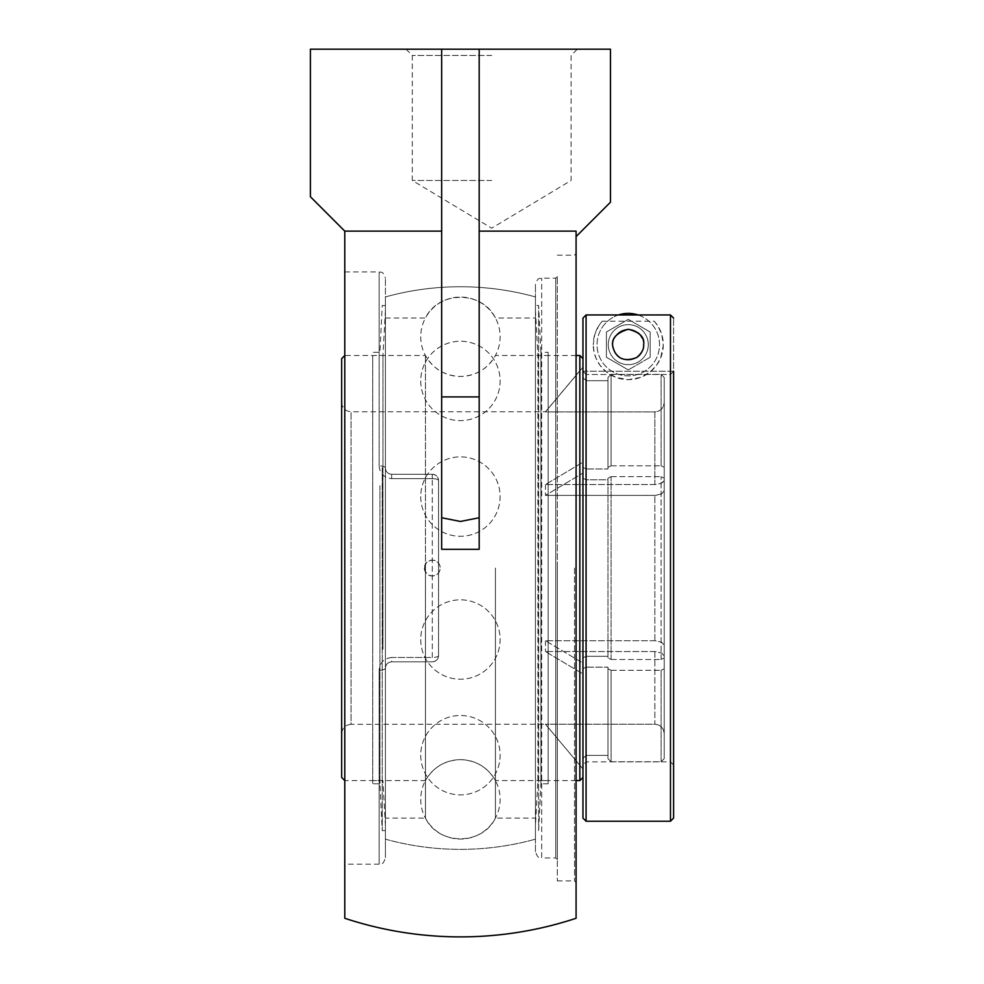 <?xml version="1.0" encoding="UTF-8"?>
<svg xmlns="http://www.w3.org/2000/svg" width="984" height="984" viewBox="0 0 984 984"><rect width="100%" height="100%" fill="white"/><g stroke="black" fill="none" stroke-linecap="round" stroke-linejoin="round"><path stroke-width="0.74" stroke-dasharray="4.92 3.69" d="M557.325 859.499L557.325 276.615L557.325 859.499L555.763 857.937L555.763 278.177L555.763 857.937L541.692 857.937L541.692 278.177L541.692 857.937C539.847 856.732 538.42 860.225 535.444 851.677L535.444 284.438L535.444 851.677M557.325 276.615L555.763 278.177L541.692 278.177C539.847 279.382 538.42 275.889 535.444 284.438M557.325 568.051L557.325 880.938L557.325 568.051M574.521 568.051L574.521 880.938L574.521 568.051M576.083 568.051L576.083 882.5L576.083 568.051M576.083 918.281L576.083 231.129L576.083 236.603L576.083 231.129L479.183 231.129L479.183 549.306L479.183 49.2L577.325 49.2L406.048 49.2L441.681 49.2L441.681 517.744L460.426 521.458L479.183 517.744M432.296 474.288A6.248 6.248 0 0 1 438.557 480.536A6.248 6.248 0 0 0 432.296 474.288C436.158 474.706 438.237 476.797 438.557 480.536L438.557 655.578A6.248 6.248 0 0 1 432.296 661.826A6.248 6.248 0 0 0 438.557 655.578C438.237 659.317 436.158 661.408 432.296 661.826L391.669 661.826C387.794 662.281 385.703 664.36 385.421 668.074A6.248 2.152 0 0 1 379.16 670.239A6.248 2.152 0 0 0 385.421 668.074C385.703 664.372 387.782 662.281 391.669 661.826C387.819 662.232 385.74 664.323 385.421 668.074L385.421 857.937L385.421 668.074C385.728 664.323 387.819 662.232 391.669 661.826L432.296 661.826C436.158 661.396 438.237 659.317 438.557 655.578L438.557 480.536C438.237 476.797 436.158 474.706 432.296 474.288L391.669 474.288C387.794 473.833 385.703 471.754 385.421 468.04C385.703 471.742 387.782 473.833 391.669 474.288L432.296 474.288L391.669 474.288C387.819 473.882 385.74 471.791 385.421 468.04A6.248 2.152 180 0 0 379.16 465.875A6.248 2.152 180 0 1 385.421 468.04L385.421 278.177L385.421 468.04C385.728 471.791 387.819 473.882 391.669 474.288L432.296 474.288L432.296 478.654L432.296 474.288M379.16 465.875C379.726 473.452 383.895 477.707 391.669 478.654C383.908 477.72 379.738 473.464 379.16 465.875L379.16 271.928L379.16 465.875M391.669 657.46C383.908 658.394 379.738 662.65 379.16 670.239C379.726 662.663 383.895 658.407 391.669 657.46L391.669 661.826L432.296 661.826L391.669 661.826L391.669 657.46L432.296 657.46A6.248 1.882 180 0 0 438.557 655.578L438.557 480.536L438.557 655.578A6.248 1.882 180 0 1 432.296 657.46L432.296 478.654A6.248 1.882 0 0 1 438.557 480.536A6.248 1.882 0 0 0 432.296 478.654L391.669 478.654L391.669 474.288L391.669 478.654L432.296 478.654L432.296 657.46L391.669 657.46M385.421 468.04L385.421 296.934L385.421 468.04M344.781 864.186L344.781 271.928L344.781 864.186L379.16 864.186L379.16 670.239L379.16 864.186C381.042 862.98 382.469 866.449 385.421 857.937M535.444 568.051L535.444 839.18L535.444 568.051M491.692 55.448L412.296 55.448L491.692 55.448M491.692 180.478L412.296 180.478L491.692 180.478M310.403 49.2L479.183 49.2L479.183 231.129L479.183 49.2L610.461 49.2M441.681 517.744L441.681 549.306L479.183 549.306L441.681 549.306L479.183 549.306L479.183 231.129M441.681 231.129L441.681 549.306L441.681 49.2L441.681 231.129L344.781 231.129L344.781 918.281M385.421 668.074L385.421 839.18L385.421 668.074M610.461 202.224L576.083 236.603M344.781 231.129L310.403 196.738M495.419 568.051L495.419 818.11L495.419 568.051M576.083 780.595L495.419 780.595C487.597 767.2 475.936 760.214 460.426 759.66C444.928 760.214 433.255 767.2 425.445 780.595L425.445 355.507L425.445 780.595L344.781 780.595L344.781 355.507L344.781 780.595M582.958 657.878L586.083 656.303L582.958 657.878L582.958 478.236L582.958 673.917L582.958 663.081L545.443 640.719L582.958 663.081L582.958 657.878M582.958 358.643L582.958 777.471L582.958 318.078L582.958 371.239L673.597 371.239L673.597 318.078L673.597 371.239L582.958 371.239L582.958 358.643M582.958 478.236L582.958 462.197L582.958 473.033L545.443 495.395L582.958 473.033L582.958 478.236L586.083 479.798L607.964 479.798L607.964 478.187L607.964 657.927L611.089 659.489L611.089 476.625L607.964 478.187L611.089 476.625L611.089 659.489L607.964 657.927L607.964 478.187L607.964 656.303L586.083 656.303L607.964 656.303L607.964 657.927L607.964 479.798L586.083 479.798L582.958 478.236M582.958 467.412L582.958 462.197L545.443 484.558L582.958 462.197L582.958 467.412L582.958 377.598L582.958 467.412L586.083 468.974L582.958 467.412M582.958 377.598L582.958 367.069L582.958 377.598L586.083 380.722L582.958 377.598M582.958 668.702L582.958 673.917L545.443 651.543L582.958 673.917L582.958 668.702L582.958 758.516L582.958 668.702L586.083 667.14L582.958 668.702M582.958 758.516L582.958 769.033L545.443 724.212L582.958 768.947L582.958 758.516L586.083 755.392L582.958 758.516M607.964 467.363L611.089 465.801L611.089 374.363L607.964 377.499L607.964 467.363L607.964 377.499L611.089 374.363L611.089 465.801L607.964 467.363L607.964 468.974L586.083 468.974L607.964 468.974L607.964 467.363M607.964 668.751L611.089 670.313L611.089 761.751L607.964 758.615L607.964 668.751L607.964 758.615L611.089 761.751L611.089 670.313L607.964 668.751L607.964 667.14L586.083 667.14L607.964 667.14L607.964 668.751M654.852 484.558L545.443 484.558L655.75 484.546L660.99 483.415L663.942 481.016L664.225 479.872L663.376 481.816L660.99 483.415L654.852 484.558L654.852 411.902L545.443 411.902L582.958 367.167L545.443 411.902L655.295 411.89L658.64 411.103L661.482 409.147L663.425 406.306L664.225 402.517L663.425 406.306L661.482 409.147L658.64 411.103L654.852 411.902L654.852 484.558M664.225 467.363L664.225 479.872L664.225 467.363L661.1 465.801L664.225 467.363L664.225 377.499L664.225 402.517L664.225 377.499L661.1 374.363L664.225 377.499L664.225 467.363M611.089 465.801L661.1 465.801L611.089 465.801M607.964 380.722L607.964 468.974L607.964 380.722L586.083 380.722L607.964 380.722M654.852 640.719L545.443 640.719L655.184 640.719L661.789 642.257L664.225 645.418L661.789 642.257L654.852 640.719L654.852 495.395L545.443 495.395L655.75 495.37L661.789 493.857L664.225 490.696L661.789 493.857L654.852 495.395L654.852 640.719M664.225 657.927L664.225 645.418L664.225 657.927L661.1 659.489L664.225 657.927L664.225 478.187L664.225 490.696L664.225 478.187L661.1 476.625L664.225 478.187L664.225 657.927M611.089 659.489L661.1 659.489L611.089 659.489M654.852 651.543L545.443 651.543L655.75 651.568L661.789 653.081L664.225 656.242L661.789 653.081L654.852 651.543L654.852 724.212L545.443 724.212L655.295 724.224L658.64 725.011L661.482 726.967L663.425 729.808L664.225 733.597L663.425 729.808L661.482 726.967L658.64 725.011L654.852 724.212L654.852 651.543M664.225 668.751L664.225 656.242L664.225 668.751L661.1 670.313L664.225 668.751L664.225 758.615L664.225 733.597L664.225 758.615L661.1 761.751L664.225 758.615L664.225 668.751M611.089 670.313L661.1 670.313L611.089 670.313M607.964 755.392L607.964 667.14L607.964 755.392L586.083 755.392L607.964 755.392M611.089 476.625L661.1 476.625L611.089 476.625M611.089 761.751L661.1 761.751L611.089 761.751M611.089 374.363L661.1 374.363L611.089 374.363M661.1 374.363L661.1 465.801L661.1 374.363M661.1 761.751L661.1 670.313L661.1 761.751M545.443 484.558L545.443 495.395L545.443 484.558M545.443 640.719L545.443 651.543L545.443 640.719M582.958 769.033L545.443 724.212L351.03 724.335L351.03 411.779L351.03 724.335C345.335 724.888 342.211 728.025 341.657 733.72L341.657 402.394L341.657 733.72M664.225 645.418L664.225 490.696L664.225 645.418M661.1 659.489L661.1 476.625L661.1 659.489M664.225 402.517L664.225 479.872L664.225 402.517M664.225 656.242L664.225 733.597L664.225 656.242M341.657 777.471L341.657 358.643M579.834 780.595L579.834 355.507M535.444 818.11L535.444 318.004L535.444 818.11L495.419 818.11C482.332 845.625 438.532 845.625 425.445 818.11L385.421 818.11L385.421 318.004L385.421 818.11M535.444 296.934L535.444 839.18L535.444 296.934A281.313 281.313 0 0 0 385.421 296.934L385.421 839.18L385.421 296.934A281.313 281.313 0 0 1 535.444 296.934M424.694 568.051A7.798 7.761 90 0 1 432.456 560.265A7.798 7.761 90 0 1 440.205 568.051A7.798 7.761 90 0 1 432.456 575.849A7.798 7.761 90 0 1 424.694 568.051M425.445 568.051L425.445 818.11L425.445 568.051M372.715 649.219L372.715 355.507L372.715 649.219M372.715 485.69L372.715 783.781L372.715 485.69M382.948 649.219L382.948 355.507L382.948 649.219M385.421 666.488L385.421 310.267L385.421 666.488M385.421 668.308L385.421 305.507L385.421 668.308M382.235 467.806L382.235 830.607L382.235 467.806M379.935 485.69L379.935 783.781L379.935 485.69M548.149 780.595L548.149 355.507L548.149 780.595L537.916 780.595L537.916 355.507L537.916 780.595L535.444 825.847L535.444 310.267L535.444 825.847M548.149 352.333L548.149 783.781L548.149 352.333L540.929 352.333L540.929 783.781L538.617 830.607L535.444 830.607L535.444 305.507L535.444 830.607M548.149 783.781L540.929 783.781L540.929 352.333L538.617 305.507L538.617 830.607L538.617 305.507L535.444 305.507M670.473 821.234L670.473 314.954M586.083 314.954L586.083 821.234M612.909 344.646A15.363 15.363 0 0 0 628.284 360.021A15.363 15.363 0 0 0 643.647 344.646A15.363 15.363 0 0 0 628.284 329.283A15.363 15.363 0 0 0 612.909 344.646M582.958 371.239L582.958 764.974L582.958 371.239L586.083 374.498L582.958 371.239M673.597 371.239L670.473 374.498L586.083 374.498L586.083 761.85L586.083 374.498L670.473 374.498L670.473 761.85L670.473 374.498L673.597 371.239M608.272 344.646A20 20 0 0 1 638.284 327.328A20 20 0 0 1 638.284 361.977A20 20 0 0 1 608.272 344.646A20 20 0 0 1 638.284 327.328A20 20 0 0 1 638.284 361.977A20 20 0 0 1 608.272 344.646M654.274 321.214A35.006 35.006 0 0 1 640.83 377.327A35.006 35.006 0 0 1 593.266 344.646L593.93 351.423L595.947 358.065L600.006 365.285L606.55 372.1L616.058 377.45L628.284 379.652L640.498 377.45L650.006 372.1L656.549 365.285L660.608 358.065L663.278 345.322L661.801 334.56L657.89 325.975L654.274 321.214L602.282 321.214L598.666 325.975L594.754 334.56L593.266 344.646A35.006 35.006 0 0 1 602.282 321.214M650.153 357.278L628.284 369.91L650.153 357.278L650.153 332.014L628.284 319.382L606.402 332.014L606.402 357.278L628.284 369.91L606.402 357.278L606.402 332.014L628.284 319.382L650.153 332.014L650.153 357.278M641.593 352.333A15.363 15.363 0 0 1 620.596 357.955A15.363 15.363 0 0 1 614.963 336.971A15.363 15.363 0 0 1 635.959 331.337A15.363 15.363 0 0 1 641.593 352.333M614.963 336.971A15.363 15.363 0 0 1 638.186 332.899M642.023 337.77A15.363 15.363 0 0 1 643.327 347.782M643.315 347.832A15.363 15.363 0 0 1 642.503 350.464M637.706 356.786A15.363 15.363 0 0 1 618.85 356.786M613.241 347.807A15.363 15.363 0 0 1 614.533 337.77M638.038 314.954A31.254 31.254 0 0 1 655.344 360.279A31.254 31.254 0 0 1 612.651 371.718A31.254 31.254 0 0 1 601.212 329.025A31.254 31.254 0 0 0 612.651 371.718A31.254 31.254 0 0 0 655.344 360.279A31.254 31.254 0 0 0 643.905 317.586A31.254 31.254 0 0 0 601.212 329.025A31.254 31.254 0 0 1 618.518 314.954M441.681 396.909L479.183 396.909M586.083 656.303L586.083 479.798L586.083 656.303M586.083 755.392L586.083 667.14L586.083 755.392M586.083 380.722L586.083 468.974L586.083 380.722M557.325 880.938L574.521 880.938L576.083 882.5M557.325 255.176L574.521 255.176L576.083 253.614M344.781 271.928L379.16 271.928C381.017 273.134 382.444 269.641 385.421 278.177M406.048 49.2L412.296 55.448L412.296 180.478L491.692 228.177L571.077 180.478L571.077 55.448L577.325 49.2M385.421 839.18A281.313 281.313 0 0 0 535.444 839.18A281.313 281.313 0 0 1 385.421 839.18M576.083 355.507L495.419 355.507C487.597 368.914 475.936 375.9 460.426 376.454C444.928 375.9 433.255 368.914 425.445 355.507L344.781 355.507M341.657 402.394C342.211 408.089 345.335 411.214 351.03 411.779L545.443 411.779L582.958 367.069M385.421 318.004L425.445 318.004C438.532 290.489 482.332 290.489 495.419 318.004L535.444 318.004M424.362 568.051A7.934 7.934 0 0 0 436.269 574.927A7.934 7.934 0 0 0 436.269 561.175A7.934 7.934 0 0 0 424.362 568.051M420.734 496.576A39.692 39.692 0 0 0 480.278 530.954A39.692 39.692 0 0 0 480.278 462.209A39.692 39.692 0 0 0 420.734 496.576A39.692 39.692 0 0 0 480.278 530.954A39.692 39.692 0 0 0 480.278 462.209A39.692 39.692 0 0 0 420.734 496.576M420.734 755.183A39.692 39.692 0 0 0 480.278 789.562A39.692 39.692 0 0 0 480.278 720.805A39.692 39.692 0 0 0 420.734 755.183A39.692 39.692 0 0 0 480.278 789.562A39.692 39.692 0 0 0 480.278 720.805A39.692 39.692 0 0 0 420.734 755.183M420.734 336.762A39.692 39.692 0 0 0 480.278 371.14A39.692 39.692 0 0 0 480.278 302.383A39.692 39.692 0 0 0 420.734 336.762M420.734 380.931A39.692 39.692 0 0 0 480.278 415.309A39.692 39.692 0 0 0 480.278 346.553A39.692 39.692 0 0 0 420.734 380.931A39.692 39.692 0 0 0 480.278 415.309A39.692 39.692 0 0 0 480.278 346.553A39.692 39.692 0 0 0 420.734 380.931M420.734 639.526A39.692 39.692 0 0 0 480.278 673.905A39.692 39.692 0 0 0 480.278 605.16A39.692 39.692 0 0 0 420.734 639.526A39.692 39.692 0 0 0 480.278 673.905A39.692 39.692 0 0 0 480.278 605.16A39.692 39.692 0 0 0 420.734 639.526M420.734 799.352A39.692 39.692 0 0 0 480.278 833.731A39.692 39.692 0 0 0 480.278 764.974A39.692 39.692 0 0 0 420.734 799.352M385.421 310.267L382.948 355.507L372.715 355.507M385.421 825.847L382.948 780.595L372.715 780.595M385.421 305.507L382.235 305.507L379.935 352.333L372.715 352.333M385.421 830.607L382.235 830.607L379.935 783.781L372.715 783.781M535.444 310.267L537.916 355.507L548.149 355.507M673.597 764.974L670.473 761.85L586.083 761.85L582.958 764.974"/><path stroke-width="1.48" d="M479.183 231.129L576.083 231.129L576.083 918.281A368.828 368.828 0 0 1 344.781 918.281L344.781 231.129L310.403 196.738L310.403 49.2L479.183 49.2L479.183 517.744L460.426 521.458L441.681 517.744L441.681 49.2L610.461 49.2L610.461 202.224L576.083 236.603M479.183 517.744L479.183 549.306L441.681 549.306L441.681 517.744M441.681 231.129L344.781 231.129M670.473 314.954L670.473 821.234L586.083 821.234L586.083 314.954L670.473 314.954L673.597 318.078L670.473 314.954L586.083 314.954L582.958 318.078L582.958 818.11L582.958 358.643L579.834 355.507L579.834 780.595L576.083 780.595M344.781 780.595L341.657 777.471L341.657 358.643L344.781 355.507M673.597 371.239L673.597 818.11L673.597 371.239M628.284 329.283C639.649 332.112 644.778 337.229 643.647 344.646C644.028 349.099 641.703 353.391 636.673 357.524C626.734 361.312 619.612 359.763 615.295 352.887C608.998 341.669 613.327 333.797 628.284 329.283M582.958 358.643L582.958 318.078L586.083 314.954M638.186 332.899A15.363 15.363 0 0 1 642.023 337.77M642.503 350.464A15.363 15.363 0 0 1 637.706 356.786M618.85 356.786A15.363 15.363 0 0 1 613.241 347.807M614.533 337.77A15.363 15.363 0 0 1 614.963 336.971M618.518 314.954A31.254 31.254 0 0 1 638.038 314.954M441.681 396.909L479.183 396.909M576.083 355.507L579.834 355.507M582.958 777.471L579.834 780.595M673.597 818.11L670.473 821.234M582.958 818.11L586.083 821.234"/></g></svg>
